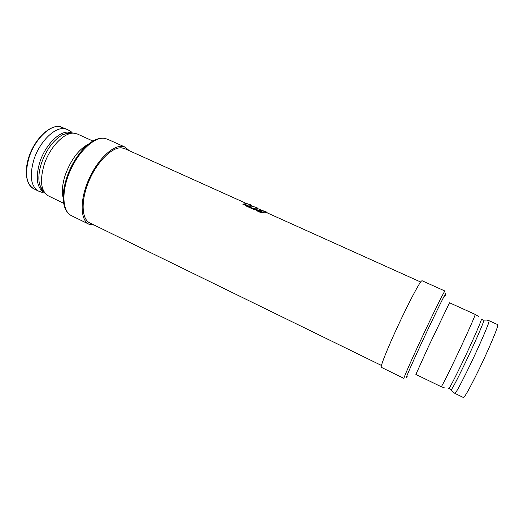 <?xml version="1.0" encoding="UTF-8"?>
<svg xmlns="http://www.w3.org/2000/svg" width="524" height="524" viewBox="0 0 524 524"><rect width="100%" height="100%" fill="white"/><g stroke="black" fill="none" stroke-linecap="round" stroke-linejoin="round"><path stroke-width="0.79" d="M381.446 365.451L89.748 222.89C81.502 219.124 80.709 200.496 88.883 181.18C96.966 161.837 111.913 146.989 121.489 147.84L124.627 148.606L246.522 203.541M250.118 205.166L250.315 204.661L246.608 203.535L243.385 204.046L246.83 205.048L250.112 205.166M256.937 208.238L256.878 207.615L253.564 206.633L251.009 206.921L245.337 205.008L253.858 208.847L257.323 209.829L253.786 208.192L254.959 208.028L256.937 208.238L259.459 209.371L263.441 211.198L259.563 210.314L261.751 211.362L261.227 211.532L256.282 209.928L260.133 211.676L263.932 212.783L266.971 212.764L267.161 212.279L259.577 209.436M263.231 211.251L259.518 209.574M256.367 209.98L256.19 210.53L259.93 212.194L263.775 212.927L267.155 212.292L266.971 212.757L420.628 282.004M253.904 208.264L257.127 207.753L256.943 208.231M242.946 204.38L243.123 203.921L243.202 204.517L246.869 205.198L250.302 204.674L250.118 205.153L253.374 206.633M245.304 204.995L245.127 205.539L253.505 209.325L257.186 209.928M421.322 281.139L421.997 280.707L444.968 291.043L444.516 291.586C442.492 294.652 432.189 315.599 421.669 338.131C411.13 360.676 403.342 378.459 403.945 378.407L381.321 367.331C380.077 367.069 387.171 349.135 397.552 326.76C407.914 304.405 418.663 283.89 421.322 281.139M129.297 150.715L125.21 147.165L121.994 146.379C112.084 145.449 96.54 160.829 88.13 180.931C79.628 201.006 80.46 220.355 89.008 224.259L94.353 225.137M259.93 212.194L260.133 211.676M259.786 212.148L259.996 211.624M256.19 210.53L256.4 210M444.837 296.407C445.99 293.564 446.199 292.739 445.446 293.925C443.376 297.16 431.422 321.716 420.576 345.133C409.689 368.601 403.84 382.409 407.351 376.049M441.221 386.732L415.879 374.424L428.344 346.868L449.526 302.767L475.183 314.407L475.065 315.055C474.187 318.127 464.454 339.762 455.029 359.497C446.69 376.9 442.092 385.978 441.221 386.732L444.85 388.002M481.235 319.07L481.379 319.607C480.685 322.692 471.449 343.574 462.345 362.536C453.535 380.751 448.983 389.371 448.675 388.408M448.917 388.52L451.361 389.686C453.188 387.197 457.675 378.557 464.821 363.761C474.004 344.694 483.246 323.668 483.881 320.55L483.58 320.138L486.586 320.053L489.049 320.695L489.056 321.402C488.538 324.657 479.034 346.534 469.458 366.328C460.969 383.778 456.122 392.79 454.917 393.386L463.445 397.533C464.86 397.035 469.864 388.055 478.445 370.586C488.113 350.752 497.479 328.718 497.767 325.352L497.682 324.611L489.049 320.695M89.008 224.259L71.375 215.626C62.448 211.532 61.197 192.131 69.594 172.193C77.893 152.235 93.672 137.131 103.962 138.257L107.302 139.109L125.21 147.165M63.64 203.299L48.385 195.891C41.003 191.286 39.569 180.977 44.068 164.962C49.649 147.074 64.603 131.799 74.349 133.22L77.434 134.026L92.879 141.028M88.432 144.107C78.626 149.419 70.904 159.715 65.264 174.996C62.349 184.062 61.649 191.699 63.168 197.908M42.103 190.238L39.536 184.369C38.226 178.461 38.848 171.466 41.389 163.377C46.394 149.438 53.572 139.836 62.919 134.57L69.07 132.801M71.192 132.677L68.867 132.172C59.409 130.797 45.018 145.403 39.7 162.532C35.521 177.302 36.745 187.107 43.361 191.948M71.159 131.681L67.386 129.467L64.236 128.635C54.306 127.116 39.248 142.246 33.759 160.082C29.337 176.051 30.909 186.38 38.455 191.07L42.575 192.557M38.455 191.07L33.85 188.83C26.22 184.107 24.595 173.765 28.971 157.816C34.427 140.006 49.531 124.941 59.54 126.5L67.386 129.467M243.202 204.517L243.385 204.046M253.649 209.364L253.858 208.847M253.505 209.325L253.714 208.788M245.127 205.539L245.337 205.008M256.079 210.432L256.282 209.928M478.478 316.385L475.183 314.407M481.471 319.188L483.593 320.144M451.007 389.542L452.854 391.9L454.917 393.386M71.375 215.626C64.766 211.938 62.186 203.594 63.633 190.605C66.148 174.911 72.64 161.091 83.106 149.137C90.423 141.415 97.281 137.766 103.687 138.172L107.302 139.109M68.952 132.814L62.919 134.57L71.231 132.677L77.434 134.026M42.038 190.14L39.536 184.369L43.387 191.974L48.385 195.891M33.85 188.83C25.506 184.926 23.77 168.97 30.294 153.119C36.752 137.242 49.924 125.315 59.409 126.461L62.716 127.352M245.022 205.447L245.219 204.936"/></g></svg>
